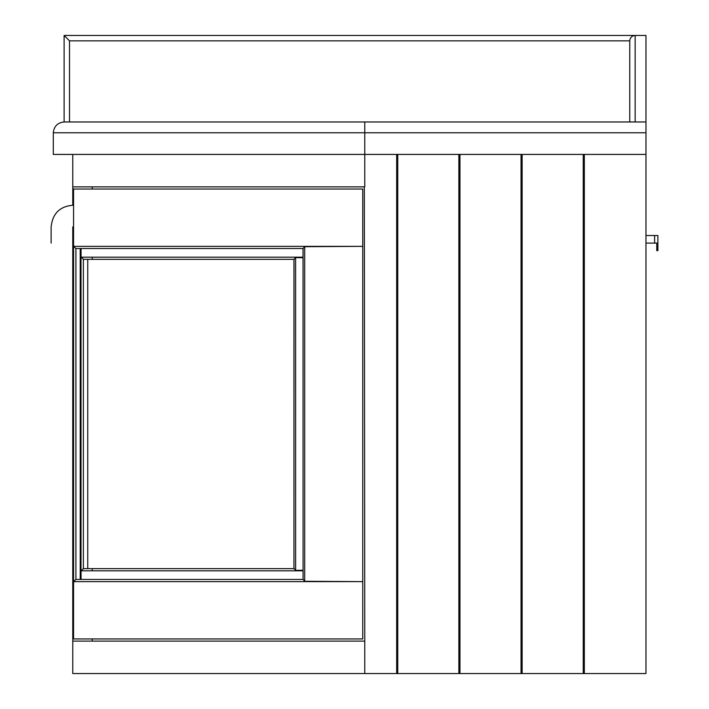 <?xml version="1.0" encoding="UTF-8"?>
<svg xmlns="http://www.w3.org/2000/svg" width="709" height="709" viewBox="0 0 709 709"><rect width="100%" height="100%" fill="white"/><g stroke="black" fill="none" stroke-linecap="round" stroke-linejoin="round"><path stroke-width="1.06" d="M645.97 132.787L645.97 121.975L635.158 121.975L635.158 35.45L64.111 35.45L64.111 121.975C57.589 122.657 53.981 126.264 53.299 132.787L645.97 132.787L645.97 673.55L396.677 673.55L396.677 154.42L386.777 154.42M645.97 154.42L364.772 154.42L364.772 121.975L645.97 121.975L645.97 35.45L635.158 35.45C631.896 35.796 630.088 37.595 629.752 40.856L629.752 121.975M69.517 121.975L69.517 40.856L64.111 35.45M635.158 35.45C631.896 35.796 630.088 37.595 629.752 40.856L69.517 40.856M364.772 121.975L64.111 121.975M53.299 132.787L53.299 154.42L364.772 154.42L364.772 186.866L72.761 186.866L72.761 205.247C59.751 206.408 52.546 213.613 51.128 226.88L51.128 243.107L51.128 226.88C52.546 213.613 59.751 206.408 72.761 205.247M396.677 673.55L72.761 673.55L72.761 641.104L364.772 641.104L364.329 186.866M92.232 641.104L92.232 638.942M92.232 570.807L92.232 568.645M92.232 259.326L92.232 257.163M92.232 189.028L92.232 186.866M72.761 226.88C44.871 226.88 44.871 226.88 72.761 226.88C72.761 198.99 72.761 198.99 72.761 226.88L72.761 243.107C44.871 243.107 44.871 243.107 72.761 243.107L72.761 638.942L73.568 638.942L73.568 189.028L362.76 189.028L362.76 638.942L72.761 638.942L72.761 243.107L72.761 641.104M72.761 154.42L72.761 186.866M584.322 673.55L584.322 154.42M583.241 154.42L583.241 673.55M522.134 673.55L522.134 154.42M521.053 154.42L521.053 673.55M459.946 673.55L459.946 154.42M458.865 154.42L458.865 673.55M397.758 673.55L397.758 154.42M303.027 570.24L295.626 570.364L294.013 568.645L83.432 568.645L293.951 568.645M80.197 579.457L80.223 570.461L80.906 570.807L80.906 579.457M73.568 638.942L73.568 581.619L75.916 579.457L75.916 248.513L73.568 246.351L73.568 189.028L72.761 189.028L73.568 189.028M73.568 581.619L362.76 581.619L304.702 581.274L303.071 579.457L75.89 579.457M73.568 246.351L362.76 246.351L304.702 246.697L303.027 248.469L303.071 579.457M81.065 579.457L81.065 570.807L83.432 568.645M303.027 257.73L295.626 257.606L293.951 259.272L293.951 568.698L294.013 259.326L83.432 259.326L87.739 259.326L87.739 568.645M362.76 638.942L362.76 189.028M80.223 570.461L80.223 257.509L80.906 257.163L80.906 248.513M81.065 248.513L81.065 257.163L83.432 259.326M293.951 259.326L87.739 259.326M304.702 246.697L304.702 581.274M75.89 248.513L303.08 248.513L303.08 579.457M80.197 248.513L80.223 257.509M296.451 570.807L296.451 570.302M296.451 257.668L296.451 257.163M645.97 235.521L657.872 235.521L657.872 243.098L645.97 243.098M657.872 235.521L657.872 250.667L656.782 250.667L656.782 243.098M364.772 673.55L364.772 641.104M80.906 570.807L80.197 570.807M303.027 570.807L81.065 570.807M81.003 248.513L81.003 579.457M83.361 259.326L83.361 568.645M295.626 257.606L295.626 570.364M80.906 257.163L80.197 257.163M303.027 257.163L81.065 257.163M654.62 235.521L654.62 243.098"/></g></svg>
